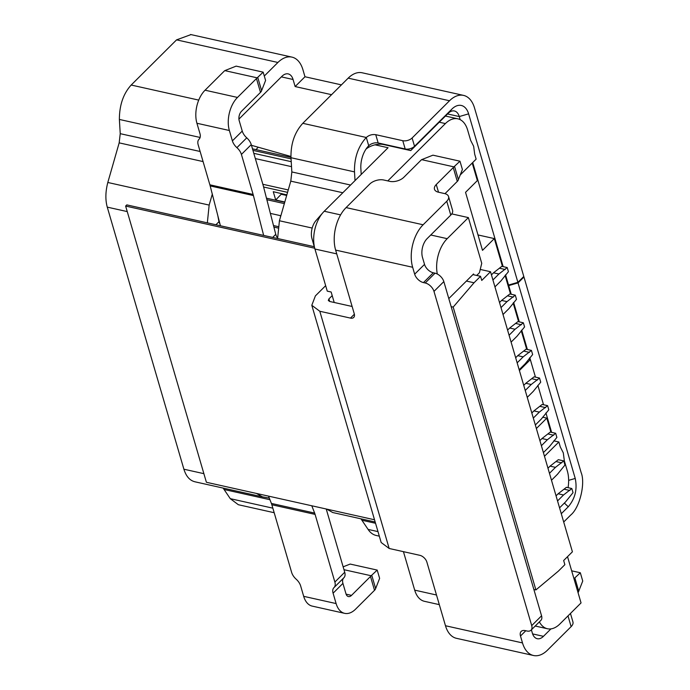 <?xml version="1.0" encoding="UTF-8"?>
<svg xmlns="http://www.w3.org/2000/svg" width="690" height="690" viewBox="0 0 690 690"><rect width="100%" height="100%" fill="white"/><g stroke="black" fill="none" stroke-linecap="round" stroke-linejoin="round"><path stroke-width="1.03" d="M284.798 202.006L275.698 199.979L273.274 191.691L286.842 194.891M280.589 216.703L280.269 215.599M273.499 225.561L278.113 226.587M266.461 198.177L284.728 202.248M281.848 193.597L275.698 199.979M281.408 194.287L286.678 195.468M387.797 180.909L445.395 123.579A27.522 16.336 -77.4 0 1 457.85 118.818A27.522 16.336 -77.4 0 1 467.613 129.996L470.64 140.355L473.651 146.28L474.686 154.163L476.135 159.14L460.273 174.924M472.227 163.03L477.359 180.582L465.543 192.338L482.5 250.349L494.316 238.585L477.998 234.945M519.406 370.521L529.86 360.12L529.325 358.3M526.712 349.356L521.243 330.683M518.63 321.738L513.17 303.057M510.557 294.113L505.097 275.439M502.475 266.495L494.316 238.585M550.939 432.216L546.816 418.123L542.702 417.209M553.794 440.85L558.848 441.98L560.297 446.948L563.307 452.873L564.334 460.765L567.37 471.115A27.522 16.336 102.6 0 1 568.068 487.675M536.371 428.524L546.816 418.123M558.848 441.98L544.479 456.271M336.746 253.877L314.942 249.021A27.522 16.336 -77.4 0 1 314.899 248.866A27.522 16.336 -77.4 0 1 322.998 212.572A27.522 16.336 -77.4 0 1 324.24 211.244L388.056 147.729L375.041 144.822M451.769 213.891L468.372 217.6L447.206 238.671A27.522 16.336 102.6 0 0 437.313 274.025M468.372 217.6L481.741 263.313L479.421 272.757L476.712 275.448M567.145 557.046L567.68 557.201L581.049 602.913L559.875 623.984A27.522 16.336 102.6 0 1 547.42 628.745A27.522 16.336 102.6 0 1 539.382 621.888M448.802 298.589L473.538 273.964L473.789 274.793M439.314 604.638L424.462 601.318A27.522 16.336 -77.4 0 1 414.699 590.14L436.494 595.004M314.856 248.711L312.009 238.766A13.757 8.168 -77.4 0 1 311.992 238.688A13.757 8.168 -77.4 0 1 316.037 220.541L322.998 212.572M403.443 551.664L414.699 590.14M314.942 249.021L327.258 291.146L331.148 292.008L334.21 302.479M557.546 500.94L563.54 494.98L558.132 493.773L556.054 495.843M563.54 494.98L571.82 488.52L573.036 492.66L565.559 501.88L559.564 507.849M571.82 488.52L566.421 487.312L558.132 493.773M569.854 490.478L564.446 489.27M549.464 473.323L555.467 467.354L550.059 466.147L547.972 468.225M555.467 467.354L563.747 460.894L564.955 465.043L557.486 474.263L551.491 480.231M563.747 460.894L558.339 459.687L550.059 466.147M561.772 462.852L556.373 461.653M541.391 445.706L547.386 439.737L541.986 438.53L539.899 440.599M547.386 439.737L555.666 433.277L556.882 437.417L549.404 446.637L543.409 452.606M555.666 433.277L550.266 432.069L541.986 438.53M553.699 435.235L548.291 434.027M533.31 418.08L539.313 412.111L533.905 410.904L531.826 412.982M539.313 412.111L547.593 405.651L548.8 409.8L541.331 419.02L535.337 424.988M547.593 405.651L542.185 404.444L533.905 410.904M545.626 407.618L540.218 406.41M525.237 390.462L531.231 384.494L525.832 383.286L523.745 385.356M531.231 384.494L539.511 378.034L540.727 382.174L533.249 391.394L527.255 397.362M539.511 378.034L534.112 376.826L525.832 383.286M537.545 379.992L532.137 378.784M517.164 362.837L523.158 356.868L517.75 355.661L515.672 357.739M523.158 356.868L531.438 350.408L532.645 354.557L525.176 363.777L519.182 369.745M531.438 350.408L526.03 349.209L517.75 355.661M529.471 352.374L524.064 351.167M509.082 335.219L515.076 329.251L509.677 328.043L507.59 330.113M515.076 329.251L523.356 322.791L524.573 326.931L517.095 336.151L511.1 342.119M523.356 322.791L517.957 321.583L509.677 328.043M521.39 324.748L515.982 323.541M277.897 227.985L273.887 227.088M501.009 307.593L507.003 301.625L501.595 300.426L499.517 302.496M507.003 301.625L515.283 295.165L516.491 299.313L509.022 308.534L503.027 314.502M515.283 295.165L509.875 293.966L501.595 300.426M513.317 297.131L507.909 295.924M270.377 213.391L280.865 215.737M284.34 203.602L266.858 199.703M492.927 279.976L498.922 274.008L493.523 272.8L491.435 274.87M498.922 274.008L507.21 267.548L508.418 271.688L500.949 280.908L494.946 286.876M507.21 267.548L501.803 266.34L493.523 272.8M505.235 269.505L499.836 268.298M533.862 589.484L535.897 589.933L453.183 307.093L451.157 306.645M453.183 307.093L474.039 282.771L466.406 281.072M474.039 282.771L480.542 276.302L481.749 280.442L490.512 271.722L572.415 551.802L563.652 560.522L564.869 564.67L558.365 571.139L535.897 589.933M480.542 276.302L472.909 274.603M490.512 271.722L480.231 269.428M508.021 285.453L508.702 285.6L511.238 294.268M513.627 302.453L519.311 321.885M521.709 330.079L527.384 349.511M529.782 357.696L535.466 377.128M537.864 385.322L543.539 404.754M545.937 412.939L551.62 432.371M523.365 276.88L523.952 277.009L581.135 472.564C585.534 483.069 579.893 507.616 570.682 515.068L563.704 522.011M468.614 113.85L459.273 116.558A13.757 8.168 102.6 0 0 454.391 110.969A13.757 8.168 102.6 0 0 448.164 113.35L410.74 150.593L405.194 148.988A6.883 3.769 -16.3 0 0 414.535 146.271L451.95 109.037A20.64 12.248 -77.4 0 1 468.614 113.85L517.888 282.339L523.796 276.457L474.522 107.968A30.964 18.371 102.6 0 0 463.542 95.392A30.964 18.371 102.6 0 0 449.526 100.749L412.111 137.991A6.883 3.769 163.7 0 1 402.77 140.7L375.74 134.679C372.16 134.179 369.012 135.111 366.295 137.483L368.727 145.763A20.64 12.248 102.6 0 0 367.796 146.763A20.64 12.248 102.6 0 0 360.861 168.705L361.206 174.449M424.523 264.382L414.673 274.18L412.655 267.272A30.964 18.371 -77.4 0 1 423.117 224.776L446.749 201.256L450.786 215.064L427.153 238.585A13.757 8.168 102.6 0 0 422.504 257.474L424.523 264.382A8.599 5.072 -134.9 0 0 433.303 272.791L435.054 273.18A8.599 5.072 45.1 0 1 443.834 281.598L433.984 291.396L531.714 625.614L541.564 615.808A8.599 5.072 45.1 0 1 540.874 620.396L531.024 630.203A8.599 5.072 -134.9 0 0 531.714 625.614M443.834 281.598L541.564 615.808M433.984 291.396A8.599 5.072 -134.9 0 0 425.213 282.986L435.054 273.18M414.673 274.18A8.599 5.072 -134.9 0 0 423.453 282.589L425.213 282.986M438.521 192.217L436.27 184.523L453.261 167.601A10.324 5.658 -16.3 0 0 453.925 166.868L459.971 161.201L432.949 155.172L421.625 159.657A10.324 5.658 -16.3 0 0 420.831 160.373L403.831 177.287A10.324 5.658 -16.3 0 1 389.815 181.358L383.735 180.004A10.324 5.658 -16.3 0 0 369.719 184.075L346.087 207.595A30.964 18.371 -77.4 0 0 335.633 250.09L354.263 313.786A6.883 4.054 -134.9 0 1 353.711 317.452A6.883 4.054 -134.9 0 1 350.468 318.099L354.375 314.217M350.468 318.099L319.798 311.259L311.802 305.291L381.173 542.513L389.169 548.481L419.839 555.321A6.883 4.054 -134.9 0 1 426.86 562.048L445.481 625.744A30.964 18.371 102.6 0 0 456.47 638.319L533.491 655.5A30.964 18.371 -77.4 0 1 522.502 642.925L520.484 636.016L525.78 630.746M531.395 629.841L532.352 633.118A13.757 8.168 102.6 0 0 537.234 638.716A13.757 8.168 102.6 0 0 543.461 636.327L532.611 633.912M570.457 613.453L572.933 621.914A10.324 5.658 163.7 0 1 571.13 626.624L547.498 650.144A30.964 18.371 -77.4 0 1 533.491 655.5M550.931 628.892L543.461 636.327M531.024 630.203A8.599 5.072 -134.9 0 1 526.979 631.014L525.219 630.617A8.599 5.072 -134.9 0 0 521.174 631.428A8.599 5.072 -134.9 0 0 520.484 636.016M199.203 139.07L199.065 139.208A10.324 6.089 -134.9 0 0 199.134 139.138A10.324 6.089 -134.9 0 0 199.962 133.636L196.926 123.26L229.365 130.496A24.081 14.292 -77.4 0 1 237.489 97.437L256.456 78.565L260.501 92.374L241.535 111.245A6.883 4.08 102.6 0 0 239.206 120.69L242.242 131.066A10.324 6.089 -134.9 0 0 246.753 137.845A10.324 6.089 45.1 0 1 251.255 144.624L262.959 184.653A51.603 30.619 102.6 0 1 263.425 186.326L275.75 234.333L272.705 237.42M229.365 130.496L232.392 140.872A10.324 6.089 -134.9 0 0 236.903 147.651L246.753 137.845M196.926 123.26A24.081 14.292 -77.4 0 1 205.059 90.2L224.026 71.329A10.324 5.658 -16.3 0 1 224.819 70.621L236.144 66.128L263.166 72.157L257.724 77.332L261.613 90.64L261.165 91.632A10.324 5.658 -16.3 0 1 260.501 92.374M334.115 587.483L343.827 577.815A10.324 6.089 -134.9 0 0 343.896 577.754A10.324 6.089 -134.9 0 0 344.724 572.243L334.874 582.05A10.324 6.089 -134.9 0 1 334.046 587.552A10.324 6.089 -134.9 0 1 333.977 587.621A10.324 6.089 -134.9 0 0 333.908 587.682A10.324 6.089 -134.9 0 0 333.089 593.193L342.93 583.395L345.966 593.771A6.883 4.08 102.6 0 0 348.407 596.565A6.883 4.08 102.6 0 0 351.521 595.375L346.095 594.159M268.548 496.136L271.403 503.424A17.198 10.203 -77.4 0 1 271.851 504.752L291.637 572.398A10.324 6.089 -134.9 0 0 296.148 579.177A10.324 6.089 45.1 0 1 300.659 585.957L303.686 596.332A24.081 14.292 102.6 0 0 312.234 606.113L344.664 613.35A24.081 14.292 102.6 0 0 355.557 609.184L374.523 590.304L370.487 576.495L351.521 595.375M342.93 583.395A10.324 6.089 45.1 0 1 343.663 577.987M303.686 596.332L336.116 603.569L333.089 593.193M336.116 603.569A24.081 14.292 102.6 0 0 344.664 613.35M450.786 215.064A10.324 5.658 -16.3 0 0 452.58 210.355L448.543 196.547A10.324 5.658 -16.3 0 0 444.55 193.562L438.469 192.208A10.324 5.658 -16.3 0 1 434.467 189.224A10.324 5.658 -16.3 0 1 436.27 184.523M444.981 193.674L457.298 181.41A10.324 5.658 -16.3 0 0 457.97 180.677L462.395 169.481L459.971 161.201M573.856 578.332L574.278 578.418A10.324 5.658 163.7 0 1 573.985 578.763M343.982 569.698L371.151 575.753A10.324 5.658 163.7 0 1 370.487 576.495M446.749 201.256A10.324 5.658 -16.3 0 0 448.543 196.547M574.278 578.418L580.325 572.752L582.74 581.04L578.315 592.236A10.324 5.658 163.7 0 1 578.022 592.572M580.325 572.752L571.665 570.828M263.166 72.157L265.59 80.445L261.613 90.64M256.456 78.565A10.324 5.658 -16.3 0 0 257.12 77.823L257.724 77.332M371.151 575.753L377.197 570.087L350.175 564.066L343.137 566.826M371.746 575.262L375.645 588.579L375.188 589.571A10.324 5.658 163.7 0 1 374.523 590.304M453.925 166.868L421.625 159.657M257.12 77.823L224.819 70.621M377.197 570.087L379.621 578.375L375.645 588.579M334.874 582.05L315.097 514.395A17.198 10.203 102.6 0 0 314.649 513.075L311.794 505.779M344.724 572.243L326.232 508.996M199.065 139.208A10.324 6.089 -134.9 0 0 198.996 139.276A10.324 6.089 -134.9 0 0 198.168 144.779L209.872 184.808A34.405 20.415 -77.4 0 1 210.183 185.921L220.412 225.759M263.649 235.402L253.42 195.563A34.405 20.415 102.6 0 0 253.118 194.451L241.414 154.431A10.324 6.089 -134.9 0 0 236.903 147.651M311.802 305.291L315.399 295.881L325.663 285.669M332.209 295.613L328.914 298.899L328.311 300.469L329.647 301.461L352.124 306.472M463.542 95.392L362.19 72.786A30.964 18.371 102.6 0 0 348.183 78.142L302.798 123.312L366.295 137.474C358.119 146.478 354.194 157.941 354.496 171.888L355.022 180.608M275.75 234.333L276.259 235.773A8.599 5.072 -134.9 0 0 277.553 237.912M402.77 140.7L405.194 148.988L378.163 142.959A6.883 3.769 -16.3 0 0 368.736 145.763L366.977 147.763M412.111 137.991L414.535 146.271L410.74 150.593L383.718 144.564A13.757 7.538 -16.3 0 0 366.019 149.1M302.798 123.312C294.621 132.316 290.68 143.787 290.99 157.725L291.844 171.948L290.783 181.142L279.424 220.757L277.604 238.516M375.17 522.002L332.709 512.523L326.758 509.117M360.956 518.828L368.098 529.411L377.982 531.611M379.31 536.156L376.162 535.457A30.964 18.371 -77.4 0 1 368.098 529.411M264.296 76.021L277.915 62.471A30.964 18.371 -77.4 0 1 291.93 57.115A30.964 18.371 -77.4 0 1 302.91 69.69L304.98 76.754L295.13 86.552L293.069 79.488A13.757 8.168 102.6 0 0 288.187 73.899A13.757 8.168 102.6 0 0 281.96 76.279L238.921 119.111M217.833 215.703L218.963 221.706A8.599 5.072 -134.9 0 0 219.955 223.965M561.281 513.722L568.258 506.779C575.141 498.654 577.461 489.21 575.227 478.446L518.043 282.891L508.702 285.6M207.336 222.844L209.156 205.085L212.296 194.149M256.49 493.445L262.441 496.852L269.307 498.077M331.562 94.685L295.13 86.552M304.98 76.754L341.412 84.879M200.135 151.489L120.233 133.67L119.379 119.448C119.413 105.121 123.346 93.659 131.186 85.034L176.571 39.865L190.992 34.595M223.129 488.089L230.27 498.663L238.335 504.709M120.233 133.67L119.172 142.864L107.812 182.479C105.441 191.639 105.26 199.85 107.261 207.129L183.894 469.209C186.162 476.54 189.992 480.766 195.365 481.879M251.453 145.305L290.93 156.475M447.56 113.954L459.273 116.558L460.178 119.655M472.719 162.538L503.157 266.642M505.554 274.836L508.539 285.048L507.857 284.901M517.888 282.339L508.539 285.048M518.043 282.891L523.952 277.009M314.278 246.701L126.813 204.887L125.632 206.06L314.718 248.236M374.523 519.768L206.396 482.276L125.632 206.06M287.566 192.355L263.597 187.007M262.856 184.282L288.256 189.948M291.525 166.652L255.343 158.579M253.799 153.327L291.223 161.676M291.059 158.855L252.928 150.351M445.395 123.579L439.263 122.208M447.206 238.671L430.75 234.997M340.601 214.892L324.24 211.244M433.303 272.791L423.453 282.589M567.999 615.903L571.13 626.624M242.242 131.066L232.392 140.872M335.633 250.09L412.655 267.272M346.087 207.595L423.117 224.776M522.502 642.925L445.481 625.744M205.059 90.2L237.489 97.437M453.261 167.601L457.298 181.41M454.529 166.368L458.419 179.685M574.874 577.927L578.763 591.244M315.097 514.395L271.851 504.752M271.403 503.424L314.649 513.075M210.183 185.921L253.42 195.563M253.118 194.451L209.872 184.808M241.414 154.431L251.255 144.624M319.798 311.259L389.169 548.481M328.914 298.899L329.665 301.461M375.74 134.679L378.163 142.959L383.718 144.564M354.496 171.888L290.99 157.725M350.563 185.041L291.844 171.948M290.783 181.142L342.818 192.751M279.424 220.757L312.19 228.062M362.129 520.286L375.541 523.279M218.963 221.706L215.901 224.759M564.377 503.062L568.258 506.779M293.069 79.488L281.356 76.875M277.915 62.471L176.571 39.865M449.526 100.749L348.183 78.142M230.27 498.663L272.852 508.168M224.293 489.538L269.954 499.724M183.894 469.209L203.886 473.668M107.261 207.129L127.245 211.589M107.812 182.479L209.156 205.085M119.172 142.864L203.084 161.581M200.117 137.457L119.379 119.448M198.737 100.102L131.186 85.034M568.638 480.361L575.227 478.446M448.164 113.35L451.95 109.037M255.93 149.601L258.302 147.237M290.973 157.415L252.488 148.833M457.85 118.818L445.455 116.049M535.224 626.028L547.42 628.745M311.992 238.688L314.899 248.866M334.046 587.552L343.896 577.754M291.93 57.115L190.587 34.509M274.18 512.713L238.335 504.718M262.441 496.852L194.882 481.784"/></g></svg>
